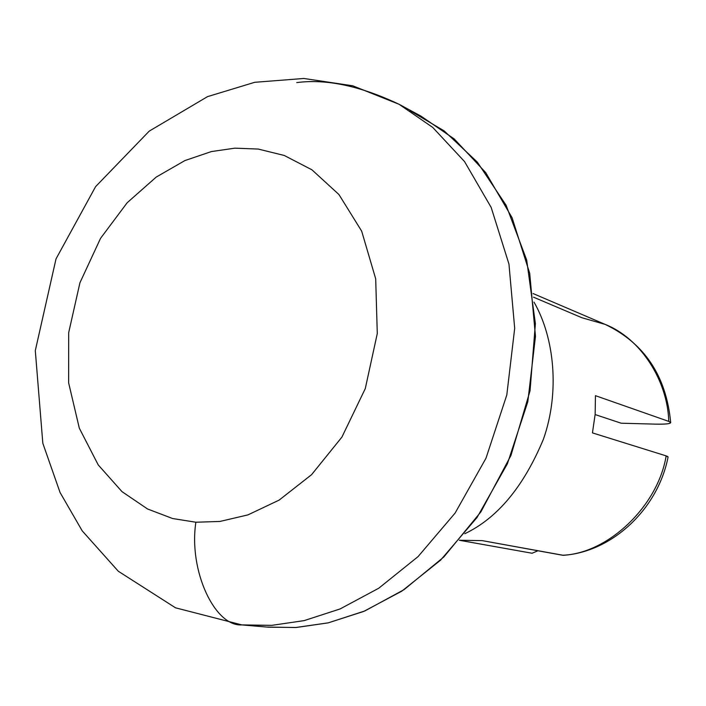 <?xml version="1.0" encoding="UTF-8"?>
<svg xmlns="http://www.w3.org/2000/svg" width="706" height="706" viewBox="0 0 706 706"><rect width="100%" height="100%" fill="white"/><g stroke="black" fill="none" stroke-linecap="round" stroke-linejoin="round"><path stroke-width="1.06" d="M621.148 423.203L595.132 414.572L621.148 423.203L655.433 424.138L621.148 423.203M533.489 297.173L581.965 317.762L605.13 324.389C640.774 338.377 667.647 380.781 668.767 421.403L670.674 422.603C670.294 423.838 665.22 424.35 655.433 424.138C668.67 424.341 673.109 423.423 668.767 421.403C667.647 380.781 640.774 338.377 605.13 324.389L533.048 293.537M668.061 457.003L666.146 455.882C657.921 506.44 607.61 553.778 562.497 555.234L563.715 555.287C612.42 551.739 657.913 508.991 668.088 457.003M563.344 555.304L482.163 540.62L459.35 540.258L532.095 553.248L459.341 540.267L482.163 540.62L562.497 555.234C607.61 553.778 657.921 506.44 666.146 455.882L592.449 432.893L595.149 414.29L595.449 395.678L668.767 421.403L595.449 395.678L595.149 414.29L592.449 432.893L666.146 455.882M534.027 302.15C554.519 337.786 559.92 392.342 543.435 439.176C523.658 486.628 497.456 518.142 464.813 533.701C497.456 518.142 523.658 486.628 543.435 439.176C559.92 392.342 554.519 337.786 534.027 302.15M532.095 553.248L537.946 550.759M666.932 456.155L667.858 456.65M195.88 522.228L219.954 521.443L247.93 514.895L279.126 500.113L311.611 474.644L341.907 437.111L365.284 388.591L377.286 333.532L375.689 278.808L361.657 231.109L338.924 194.512L311.92 169.802L284.262 155.47L258.202 149.054L234.833 148.172L211.359 151.578L184.884 160.58L156.229 177.074L127.168 202.746L100.543 238.346L79.928 282.779L68.685 332.658L68.641 382.881L79.319 428.189L98.222 464.91L122.006 491.65L147.554 508.982L172.617 518.531L195.88 522.228L172.617 518.531L147.554 508.982L122.006 491.65L98.222 464.91L79.319 428.189L68.641 382.881L68.685 332.658L79.928 282.779L100.543 238.346L127.168 202.746L156.229 177.074L184.884 160.58L211.359 151.578L234.833 148.172L258.202 149.054L284.262 155.47L311.92 169.802L338.924 194.512L361.657 231.109L375.689 278.808L377.286 333.532L365.284 388.591L341.907 437.111L311.611 474.644L279.126 500.113L247.93 514.895L219.954 521.443L195.88 522.228C188.449 570.422 214.756 626.84 241.884 624.907L271.819 625.348L304.136 620.618L340.089 608.951L378.707 588.248L418.049 556.628L455.105 513.068L485.993 458.212L506.802 394.981L514.692 328.308L508.955 264.079L491.173 207.432L464.539 161.568L432.76 127.451L399.093 104.294L432.76 127.451L464.539 161.568L491.173 207.432L508.955 264.079L514.692 328.308L506.802 394.981L485.993 458.212L455.105 513.068L418.049 556.628L378.707 588.248L340.089 608.951L304.136 620.618L271.819 625.348L243.429 625.048L268.201 627.175L296.264 627.493L328.193 622.868L363.687 611.44L401.776 591.169L440.553 560.185L477.035 517.498L507.402 463.745L527.814 401.749L535.475 336.374L529.712 273.337L512.062 217.686L485.702 172.582L454.258 138.976L420.97 116.111L399.093 104.294L352.718 85.788L303.809 78.472L254.716 82.302L207.511 96.643L149.204 131.139L95.601 186.64L56.021 258.881L35.3 350.644L42.828 443.289L60.054 492.479L82.223 530.877L118.308 571.251L175.512 607.813L241.884 624.907C214.756 626.84 188.449 570.422 195.88 522.228M242.087 624.925L243.429 625.048M296.741 82.602C326.225 78.701 360.342 85.938 399.093 104.294M409.868 110.586L444.127 130.884L477.282 162.053L506.105 205.269L526.694 260.073L535.386 323.613L530.047 390.78L510.985 455.37L480.883 511.885L443.853 556.955L404.079 589.642L364.861 610.946L328.334 622.833L295.567 627.528L266.877 627.052M605.201 324.416C644.428 343.213 666.261 375.945 670.7 422.603"/></g></svg>
